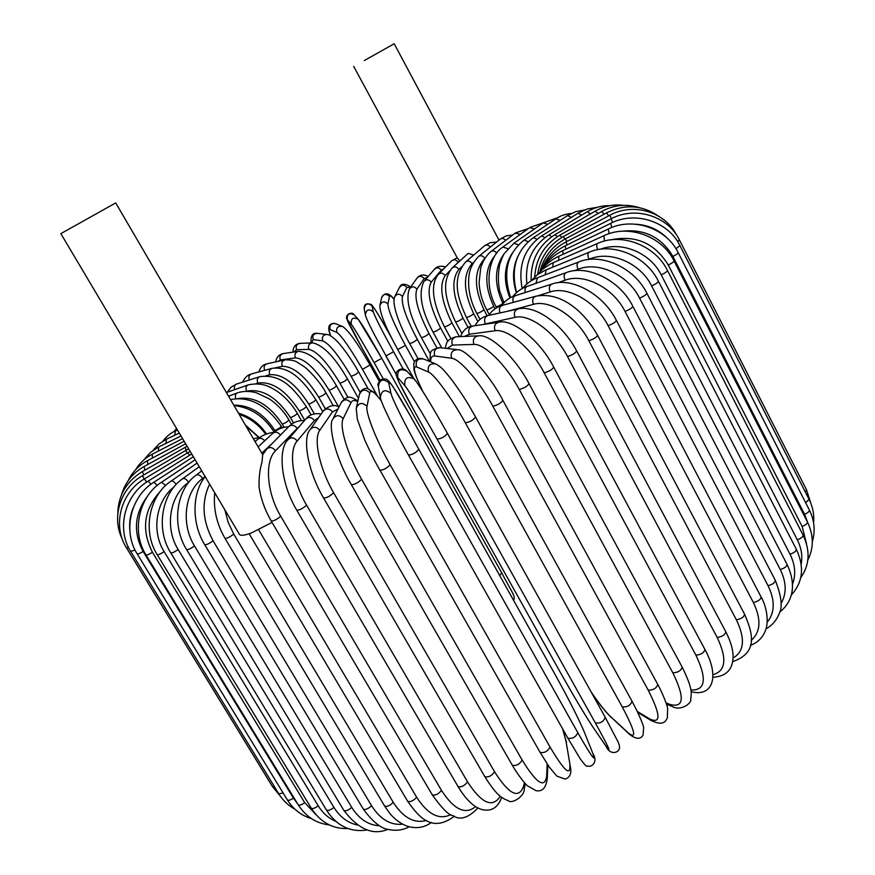<?xml version="1.0" encoding="UTF-8"?>
<svg xmlns="http://www.w3.org/2000/svg" width="875" height="875" viewBox="0 0 875 875"><rect width="100%" height="100%" fill="white"/><g stroke="black" fill="none" stroke-linecap="round" stroke-linejoin="round"><path stroke-width="1.31" d="M272.038 522.419L251.158 533.072C244.475 535.5 240.548 535.905 239.389 534.297L60.845 233.647L115.719 202.923L60.845 233.647M441.503 790.42C438.134 794.358 435.017 795.78 432.173 794.697L271.217 521.008C265.016 510.3 260.958 499.067 259.055 487.287C258.847 477.564 259.82 469.241 261.975 462.339L262.686 454.759L266.787 449.006C269.741 446.611 272.639 447.191 275.505 450.778C264.414 461.234 266.667 492.92 280.733 516.217L441.503 790.42C454.027 809.692 465.391 815.095 475.573 806.619M452.572 267.564L468.223 253.356L473.67 255.084M364.317 60.561L394.209 43.75L364.317 60.561M353.686 66.369L457.231 257.83L459.758 260.947M800.68 577.784C809.648 565.13 810.447 550.889 803.086 535.084C803.141 536.78 801.216 538.355 797.311 539.809L661.194 274.827C650.409 252.798 621.502 240.877 600.152 249.298M801.15 564.287C802.703 556.172 801.423 548.013 797.311 539.809M661.194 274.827C665.098 273.033 667.198 271.589 667.472 270.473C655.222 245.088 621.042 232.422 597.603 243.436C596.356 244.267 596.411 246.345 597.778 249.681M552.694 267.181L553.284 262.675L550.506 263.988L542.927 268.964L536.648 275.319M796.305 549.238C796.294 551.119 794.194 552.77 790.027 554.203L651.623 285.884C655.791 284.069 658.055 282.527 658.427 281.28L796.305 549.238C804.617 567.055 802.933 582.323 791.263 595.044M792.498 584.172C796.086 574.755 795.255 564.758 790.027 554.203M651.623 285.884C640.27 262.741 609.952 250.053 589.061 259.241L588.197 259.591M545.114 274.848L546.142 269.872L544.819 270.43L537.502 274.673L530.458 281.312M589.061 259.241C587.486 255.62 587.541 253.269 589.203 252.208C611.844 242.003 645.903 255.478 658.427 281.28M787.041 564.364C786.953 566.453 784.689 568.17 780.259 569.527L639.57 298.113C643.945 296.275 646.384 294.667 646.877 293.256L787.041 564.364C798.109 587.738 790.508 603.805 779.691 612.041M781.08 603.444C786.778 593.589 786.505 582.28 780.259 569.527M639.57 298.113C627.987 274.695 598.15 260.969 578.08 269.281L574.12 270.791M535.97 283.303L537.436 277.791L578.441 262.073M578.08 269.281C576.516 265.552 576.745 263.113 578.769 261.942C600.337 252.678 634.047 267.028 646.877 293.256M775.305 580.333C775.108 582.641 772.691 584.423 768.031 585.681L625.034 311.413C629.617 309.597 632.22 307.902 632.844 306.327L775.305 580.333C781.55 596.148 782.797 607.337 779.045 613.922C776.398 620.528 772.067 625.505 766.052 628.841M767.233 622.191C774.944 612.686 775.206 600.512 768.031 585.681M625.034 311.413C613.222 287.744 584.106 272.891 565.097 280.219L557.572 282.833M525.328 292.491C524.562 289.286 525.197 287.252 527.231 286.387L565.95 272.727M565.097 280.219C563.533 276.369 563.959 273.82 566.366 272.573C586.589 264.359 619.708 279.683 632.844 306.327M761.119 597.002C760.812 599.539 758.231 601.366 753.375 602.503L608.103 325.675C612.839 323.903 615.606 322.142 616.383 320.392L761.119 597.002C764.345 602.23 769.125 615.934 766.336 627.802C763.962 636.333 758.636 642.206 750.367 645.422M751.177 640.413C760.725 632.013 761.458 619.369 753.375 602.503M608.103 325.675C596.061 301.798 567.886 285.709 550.189 291.933L538.016 295.728M513.275 302.389C512.323 298.845 513.1 296.581 515.583 295.586L551.534 284.189M550.189 291.933C548.625 287.952 549.248 285.316 552.048 284.025C570.686 276.938 602.93 293.355 616.383 320.392M744.57 614.195C744.133 616.973 741.398 618.855 736.389 619.828L588.875 340.769C593.742 339.073 596.652 337.258 597.603 335.311L744.57 614.195C753.441 634.681 757.652 652.892 732.681 661.642M733.075 658C744.297 651.492 745.402 638.761 736.389 619.828M588.875 340.769C576.603 316.717 549.631 299.327 533.455 304.347L507.314 311.336M499.953 312.933C498.663 309.017 499.548 306.469 502.611 305.298L535.325 296.352M533.455 304.347C531.902 300.202 532.744 297.478 535.959 296.188C560.7 291.528 583.581 310.745 597.603 335.311M725.78 631.739C725.189 634.78 722.312 636.683 717.183 637.459L567.514 356.552C572.447 354.966 575.498 353.095 576.658 350.941L725.78 631.739C730.68 641.288 733.119 649.644 733.097 656.808C732.834 662.309 732.113 676.091 712.972 677.239M712.994 674.712C725.823 671.048 727.223 658.623 717.183 637.459M567.514 356.552C555.002 332.358 529.462 313.589 515.058 317.33L482.147 324.658M485.286 323.597C483.777 319.375 484.827 316.662 488.425 315.448L517.464 309.116M515.058 317.33C513.505 312.977 514.566 310.188 518.241 308.941C535.095 304.708 562.581 324.056 576.658 350.941M704.9 649.425C704.134 652.739 701.137 654.653 695.931 655.2L544.217 372.848C549.172 371.394 552.344 369.491 553.722 367.117L704.9 649.425C719.928 676.703 712.534 696.981 691.83 691.852L692.3 691.961M690.856 690.025C705.512 690.627 707.208 679.011 695.931 655.2M691.064 691.513L691.83 691.852L691.075 691.677M544.217 372.848C531.486 348.534 507.598 328.355 495.141 330.739L469.35 334.239L464.428 336.416M469.35 334.239C467.852 329.766 469.142 327.009 473.222 325.948L498.148 322.328M495.141 330.739C493.598 326.123 494.922 323.269 499.111 322.186C511.886 318.883 539.405 339.314 553.722 367.117M682.15 667.056C681.177 670.633 678.081 672.558 672.853 672.842L519.236 389.452C524.147 388.183 527.417 386.247 529.036 383.644L682.15 667.056C693.153 689.347 691.338 693.459 690.736 699.278C692.136 703.03 680.466 711.659 672.208 706.442L672.656 706.617M666.127 702.909L670.163 704.495C683.966 708.072 684.862 697.517 672.853 672.842M670.163 704.495L672.208 706.442L666.542 704.222M519.236 389.452C506.275 365.083 484.236 343.47 473.922 344.433L452.441 345.078L447.158 348.502M452.441 345.078C450.975 340.244 452.561 337.455 457.209 336.722L477.663 335.858M473.922 344.433C472.413 339.445 474.042 336.569 478.822 335.803C489.53 333.944 514.522 355.95 529.036 383.644M657.759 684.392C656.567 688.253 653.384 690.178 648.211 690.156L492.833 406.186C497.645 405.125 500.992 403.167 502.884 400.334L657.759 684.392C664.125 696.216 667.691 707.273 667.647 708.542L667.362 718.003C665.897 719.917 664.748 726.917 651.186 720.552L651.547 720.77M637.372 711.484L649.72 718.933C661.139 724.27 660.636 714.678 648.211 690.156M649.72 718.933L651.186 720.552L637.864 712.491M492.833 406.186C479.675 381.784 459.648 358.739 451.62 358.258L434.755 355.983C431.889 355.677 430.533 357.634 430.675 361.867M434.755 355.983C433.366 350.613 435.334 347.867 440.661 347.747L456.4 349.584M451.62 358.258C450.188 352.713 452.222 349.869 457.723 349.738C464.45 348.491 488.469 372.498 502.884 400.334M631.783 700.93L632.023 701.225C630.591 705.37 627.331 707.273 622.267 706.934L465.347 422.822C469.973 422.002 473.386 420.055 475.562 416.97L632.023 701.225C640.883 717.719 643.956 727.464 643.639 727.344L643.081 735.142C640.358 739.681 635.677 739.287 629.048 733.939L628.228 732.856C637.109 739.9 635.119 731.259 622.267 706.934M591.073 691.841C599.047 703.566 605.511 711.769 610.455 716.472L628.228 732.856M465.347 422.822C451.981 398.442 434.12 373.986 428.498 372.05L416.467 366.855C412.355 365.991 414.411 374.095 422.658 391.18M610.455 716.472L629.048 733.939M416.467 366.855C415.286 360.642 417.758 358.072 423.883 359.133L434.963 363.584M428.498 372.05C427.295 365.63 429.844 362.972 436.166 364.066L440.595 367.117C442.345 368.9 442.411 368.091 451.85 379.903C467.447 401.57 468.169 404.37 475.562 416.97M447.442 433.398L605.248 717.347C603.542 721.777 600.239 723.636 595.35 722.947L437.095 439.152C441.492 438.605 444.927 436.669 447.42 433.333L447.388 433.289C433.891 408.942 418.173 383.217 414.859 379.947M437.095 439.152C423.555 414.827 407.958 389.014 404.819 385.645L397.764 377.562C395.62 376.064 401.406 387.691 415.111 412.431L560.339 672.394C573.858 696.402 584.686 714.569 592.823 726.895L605.948 746.102C612.161 754.775 608.628 747.053 595.35 722.947M605.948 746.102L606.145 746.441C609.634 754.895 617.805 753.255 619.172 749.077C619.927 747.72 619.577 745.391 618.122 742.066L605.248 717.347L447.42 433.333C433.65 408.548 418.108 383.009 414.258 379.061C407.334 375.802 404.195 378 404.819 385.645M592.823 726.895L606.145 746.441M397.764 377.562C397.163 370.158 400.203 368.036 406.886 371.197L413.853 378.645M408.439 454.967L567.853 738.139L580.18 758.723C584.369 764.444 586.655 766.905 587.027 766.073C593.305 767.594 597.625 760.583 593.053 753.9L584.15 731.708C578.331 718.091 568.761 699.223 555.428 675.128L410.025 415.264C396.091 390.655 388.97 379.772 388.664 382.637L390.983 393.356C391.781 398.038 405.191 425.053 418.841 449.312L577.817 732.67C575.772 737.198 572.447 739.025 567.853 738.139L408.527 455.12M577.817 732.67C591.456 756.58 596.455 763.481 592.802 753.397M390.983 393.356C385.066 388.817 381.511 390.206 380.319 397.523C381.434 403.867 394.559 430.281 408.472 455.044C412.552 454.694 416.008 452.78 418.841 449.312M593.053 753.9L584.15 731.708M380.177 396.769L378.35 386.673C379.498 379.586 382.933 378.241 388.664 382.637M381.325 400.903C374.642 392.109 370.781 389.43 369.742 392.886L366.997 406.317C365.269 412.344 376.337 440.562 390.119 464.691L550.025 747.009C547.597 751.494 544.272 753.255 540.05 752.303L549.391 767.233L556.894 776.136L565.13 779.111C569.997 777.536 571.736 773.391 570.325 766.686L565.994 741.147L562.592 728.798M550.025 747.009C564.069 770.667 570.664 776.748 569.8 765.264M379.761 470.061L379.794 470.312C383.502 470.083 386.947 468.212 390.119 464.691M570.325 766.686L565.994 741.147M356.519 407.028L359.319 394.844C361.769 389.32 365.247 388.675 369.742 392.886M540.05 752.303L374.314 460.228L364.919 440.519L357.35 419.377L356.213 408.33C358.75 402.631 362.348 401.964 366.997 406.317M357.755 401.647C354.484 399.842 352.209 400.192 350.941 402.686L343.186 418.666C338.964 425.961 347.703 455.273 361.605 479.238L522.156 760.091C519.411 764.488 516.108 766.183 512.247 765.166C518.613 776.147 526.181 785.028 527.461 785.827L536.145 790.759C538.508 790.814 545.541 792.542 547.291 778.302L546.678 776.081L547.159 763.962M547.269 778.739L547.816 764.936M522.156 760.091C536.594 783.475 544.764 788.812 546.678 776.081M512.247 765.166L351.378 484.695C354.736 484.597 358.137 482.77 361.605 479.238M333.408 418.009L340.9 403.189C343.853 398.891 347.2 398.727 350.941 402.686M351.378 484.695C335.387 458.117 327.808 425.097 332.817 419.18C335.858 414.75 339.314 414.575 343.186 418.666M337.925 409.073L332.445 411.928L319.823 430.27C313.184 438.747 319.67 469 333.648 492.767L494.561 771.761C491.542 776.038 488.283 777.645 484.783 776.595C497.033 796.13 501.987 798.197 508.55 800.811C511.427 804.07 524.803 796.764 524.289 788.572L523.709 785.717L524.355 782.633M494.561 771.761C509.338 794.872 519.061 799.52 523.709 785.717M484.783 776.595L323.597 498.039C326.605 498.039 329.952 496.278 333.648 492.767M310.647 428.859L322.919 411.469C325.992 408.023 329.164 408.177 332.445 411.928M323.597 498.039C307.562 471.166 302.4 438.091 310.002 429.778C313.152 426.245 316.433 426.409 319.823 430.27M318.631 417.55L314.453 420.536L297.183 441.011C288.247 450.548 292.545 481.6 306.578 505.137L467.578 781.9C464.352 786.023 461.158 787.544 457.997 786.472C465.883 799.608 473.955 807.33 482.212 809.638C491.52 811.661 498.006 807.581 501.67 797.387L501.506 797.847M467.578 781.9C481.644 803.523 492.537 808.303 500.27 796.261M457.997 786.472L296.767 510.18C299.458 510.267 302.728 508.583 306.578 505.137M288.52 439.097L305.452 419.387C308.481 416.555 311.478 416.938 314.453 420.536M296.767 510.18C280.591 483.47 278.02 449.137 287.919 439.808C291.014 436.909 294.098 437.314 297.183 441.011M272.869 442.827L261.789 453.152M258.694 529.834L416.653 797.245C427.831 814.516 439.228 820.291 450.844 814.592M271.217 521.008C273.602 521.161 276.773 519.564 280.733 516.217M267.323 448.459L288.673 426.727C291.572 424.364 294.405 424.922 297.172 428.4L275.505 450.778M299.239 426.617L297.172 428.4M416.653 797.245C413.175 800.975 410.167 802.298 407.619 801.216L249.189 533.772M258.125 446.852L272.759 433.355C275.275 431.43 277.856 431.998 280.492 435.061M224.798 509.72L228.178 522.353L233.745 534.1L393.258 802.342C403.178 817.753 414.236 823.78 426.453 820.444M214.736 492.778C213.172 508.484 216.584 523.677 224.973 538.333C226.833 538.595 229.764 537.184 233.745 534.1M393.258 802.342C389.747 805.842 386.848 807.067 384.584 805.995L224.973 538.333M255.041 441.58L257.873 439.173C259.952 437.631 262.238 438.167 264.731 440.759M209.617 484.159C201.217 502.031 202.377 520.909 213.073 540.783L371.558 805.711C368.047 808.981 365.28 810.086 363.267 809.047C372.881 822.117 381.555 828.975 389.255 829.62C396.397 831.02 403.047 830.08 409.216 826.798M371.558 805.711C380.22 819.284 390.578 825.442 402.631 824.206M363.267 809.047L204.728 544.72C206.358 545.016 209.136 543.703 213.073 540.783M205.111 476.569L202.617 478.472C184.8 491.258 180.644 523.852 194.502 545.923L351.728 807.373C348.261 810.392 345.636 811.398 343.853 810.392C358.378 829.38 373.067 835.68 387.909 829.292M351.728 807.373C359.089 819.044 368.364 825.18 379.542 825.792M343.853 810.392L186.616 549.566C188.037 549.883 190.662 548.669 194.502 545.923M186.616 549.566C171.041 524.978 176.652 488.764 196.098 475.158C198.1 474.086 200.277 475.191 202.617 478.472M188.945 482.114L188.617 482.355C169.673 495.359 164.412 527.789 178.161 549.533L333.9 807.373C330.52 810.141 328.048 811.038 326.473 810.075C336.755 826.055 350.438 832.661 367.522 829.916M333.9 807.373C339.916 817.009 347.714 822.883 357.284 824.983M326.473 810.075L170.756 552.858C171.992 553.197 174.453 552.092 178.161 549.533M170.756 552.858C155.378 528.741 161.897 492.723 182.656 478.734C184.384 477.914 186.375 479.117 188.617 482.355M174.18 486.752C156.034 500.686 151.167 531.147 164.128 551.622L318.205 805.777C314.934 808.292 312.616 809.091 311.227 808.161C320.556 822.358 332.828 829.15 348.031 828.548M318.205 805.777C322.777 813.17 328.705 818.398 336 821.439M311.227 808.161L157.216 554.652C158.277 554.991 160.584 553.984 164.128 551.622M157.216 554.652C142.045 530.994 149.275 495.305 171.106 481.086C172.397 480.484 174.081 481.611 176.181 484.466M160.705 490.908C143.806 509.272 141.061 529.725 152.447 552.245L304.697 802.659C301.569 804.934 299.392 805.623 298.178 804.748C305.856 816.692 316.247 823.43 329.372 824.939M304.697 802.659L315.93 814.625M298.178 804.748L146.027 554.969C146.945 555.319 149.089 554.411 152.447 552.245M146.027 554.969C131.075 531.748 138.841 496.519 161.503 482.245L165.725 485.45M147.952 495.611C134.466 513.395 132.858 532.022 143.128 551.458L293.409 798.12C290.445 800.155 288.433 800.756 287.372 799.925C293.289 809.342 301.35 815.587 311.544 818.672M293.409 798.12L297.609 803.808M287.372 799.925L137.2 553.897C137.987 554.247 139.967 553.427 143.128 551.458M137.2 553.897C122.478 531.07 130.605 496.431 153.847 482.234L157.325 485.373M283.161 793.034L278.786 793.811C282.855 800.384 288.203 805.492 294.842 809.134M133.164 508.003C130.298 515.058 129.172 522.32 129.784 529.823M278.786 793.811L130.714 551.491L135.056 549.992M191.691 453.983L191.22 454.267L192.194 454.825M130.714 551.491C116.2 529.025 124.556 495.075 148.148 481.108L150.97 484.247M274.433 786.691L272.398 786.494L280.098 795.845M272.398 786.494L126.503 547.848L128.516 547.487M190.148 451.38L187.688 452.78L189.634 455.252M187.688 452.78L144.397 478.898L146.617 482.103M188.65 448.853L185.664 450.461L187.162 453.097M185.664 450.461L142.483 475.705L144.2 479.019M187.13 446.294L185.128 447.366L186.2 450.155M185.095 447.388L142.395 471.559L143.664 475.016M185.905 444.227L186.714 446.502M185.62 443.745L144.069 466.539L144.9 470.137M184.122 441.23L147.394 460.72L147.831 464.472M182.58 438.638L152.305 454.169L152.359 458.084M180.983 435.947L158.692 446.972L158.397 451.052M179.287 433.092L166.469 439.184L165.845 443.439M258.989 437.325L245.372 425.009M177.461 430.008L175.536 430.883L174.595 435.323M266.58 433.978C259.252 423.402 249.878 416.478 238.47 413.197M275.297 431.255L274.892 430.544C263.834 413.525 250.13 405.048 233.767 405.125M282.166 427.842L281.225 426.223C280.645 427.438 278.534 428.87 274.892 430.544M284.145 427.339L282.352 424.222C269.325 404.698 254.537 396.134 237.989 398.552M291.452 424.277L288.892 419.847C288.203 421.138 286.016 422.592 282.352 424.222M288.892 419.847C283.861 411.327 277.408 404.381 269.533 399.011L256.211 392.689C249.145 390.928 242.867 390.994 237.377 392.875C235.364 393.859 234.861 395.784 235.878 398.65M293.552 422.942L290.522 417.681C276.806 397.13 262.194 388.303 246.663 391.202L246.488 391.267M301.503 420.645L297.259 413.262C296.45 414.641 294.208 416.117 290.522 417.681M297.259 413.262C291.977 404.305 285.327 397.009 277.32 391.387C269.981 386.827 262.566 381.938 248.248 384.858C245.875 386.017 245.35 388.128 246.663 391.202M304.697 420.273L299.348 410.966C285.863 390.403 272.059 381.095 257.939 383.064L255.905 383.698M311.106 414.969L306.261 406.525C305.331 407.991 303.023 409.467 299.348 410.966M306.261 406.525C294 388.664 281.477 373.713 259.875 376.655C257.283 377.792 256.637 379.925 257.939 383.064M259.405 376.797L236.917 383.928C234.566 384.869 233.822 386.772 234.686 389.648M314.366 413.908L308.766 404.119C295.52 383.534 282.559 373.745 269.872 374.752L265.716 375.867M322.733 411.731L315.831 399.656C314.77 401.22 312.419 402.708 308.766 404.119M315.831 399.656C303.767 381.095 290.052 366.1 272.191 368.288C269.369 369.381 268.592 371.536 269.872 374.752M271.633 368.441L251.781 373.866C249.102 374.872 248.292 376.906 249.375 379.98M269.019 369.162L262.566 370.923M325.292 408.723L318.708 397.184C305.703 376.556 293.595 366.275 282.395 366.341L275.275 367.839M333.397 405.858L325.916 392.722C324.723 394.384 322.317 395.872 318.708 397.184M325.916 392.722C319.747 381.073 307.136 368.353 303.078 365.925C296.953 362.469 296.406 359.789 285.13 359.833C282.056 360.839 281.138 363.005 282.395 366.341M284.473 359.975L267.345 363.716C264.327 364.7 263.43 366.822 264.655 370.081M338.636 406.93L329.12 390.206C316.345 369.523 305.112 358.75 295.433 357.864L280.383 359.909L277.627 361.473M344.061 399.153L336.448 385.755C335.103 387.516 332.653 388.992 329.12 390.206M336.448 385.755C323.794 364.109 311.194 352.625 298.648 351.323C295.28 352.177 294.208 354.353 295.433 357.864M297.883 351.444L283.544 353.522C280.23 354.353 279.18 356.486 280.383 359.909M348.042 397.523L339.927 383.217C327.381 362.48 317.045 351.192 308.908 349.366L296.592 349.727L293.978 352.002M358.488 398.453L347.364 378.787C345.866 380.647 343.383 382.123 339.927 383.217M347.364 378.787C334.884 357.241 323.345 345.253 312.736 342.847C308.995 343.427 307.716 345.603 308.908 349.366M311.828 342.891L300.333 343.372C296.669 343.941 295.422 346.062 296.592 349.727M360.128 392.306L351.072 376.261C338.756 355.436 329.328 343.656 322.755 340.889L313.206 339.598L311.467 342.902M358.455 371.777L358.597 371.864C356.934 373.833 354.419 375.298 351.072 376.261M368.014 388.577L358.597 371.864C352.559 361.32 346.587 352.494 340.703 345.373C337.837 341.414 330.4 334.633 327.403 334.512C323.181 334.589 321.639 336.722 322.755 340.889M326.386 334.392L317.734 333.375C313.622 333.462 312.113 335.541 313.206 339.598M377.169 395.467L362.491 369.37C350.405 348.469 341.873 336.164 336.897 332.478L330.137 329.558C328.727 329.044 328.945 331.155 330.805 335.902M370.016 364.963L362.491 369.37M379.214 381.292L370.081 365.017C357.919 343.634 348.775 330.805 342.65 326.528C337.87 325.686 335.956 327.677 336.897 332.478M341.731 326.167L335.748 323.761C331.089 322.941 329.219 324.877 330.137 329.558M361.78 347.583L380.111 380.264L361.802 347.616C351.214 328.628 346.38 319.309 347.309 319.659L351.258 324.177C354.637 328.781 362.25 341.589 374.117 362.6L383.228 378.853M358.75 319.944C362.228 324.483 369.895 337.258 381.741 358.269L501.725 572.873L499.712 575.531M513.559 600.283C515.966 596.214 511.613 592.047 501.747 572.917L381.763 358.291L374.117 362.6M381.763 358.291L358.291 319.277C353.106 316.816 350.755 318.445 351.258 324.177M357.984 318.959L354.167 314.88C349.114 312.473 346.828 314.07 347.309 319.659M396.309 374.631L385.919 356.027M391.694 338.166L388.609 332.62M391.661 338.1L388.62 332.642C377.989 313.698 372.444 304.773 371.995 305.889L373.297 311.894C375.178 317.33 381.927 330.619 393.575 351.75L403.102 368.856M393.575 351.75L385.886 355.961M373.297 311.894C368.878 308.47 366.231 309.509 365.356 315.011C366.483 319.255 372.345 330.695 374.598 335.016L396.309 374.642M371.995 305.889C367.686 302.553 365.105 303.559 364.252 308.93L365.258 314.442M394.012 299.294C391.322 296.012 389.802 295.083 389.441 296.494L387.898 304.052C388.15 310.373 394.002 324.166 405.442 345.439L414.487 361.747M405.442 345.439L397.742 349.508M387.898 304.052C384.431 300.759 381.741 301.273 379.837 305.594C379.914 313.316 385.886 327.983 397.753 349.606L413.941 378.722M389.441 296.494C386.061 293.289 383.436 293.792 381.577 298.003L380.067 304.598M410.506 287.339L406.853 287.394L402.456 296.461C401.089 303.647 406.033 317.942 417.277 339.369L429.439 361.364M417.277 339.369C414.673 341.72 412.114 343.088 409.598 343.459L418.042 358.706M402.456 296.461C399.569 293.344 396.966 293.497 394.636 296.909C391.617 304.019 399.361 325.073 409.598 343.459M406.853 287.394C404.042 284.353 401.505 284.506 399.23 287.842L395.095 296.012M427.394 277.441L424.156 278.611L416.905 289.155C413.919 297.183 417.966 311.992 429.023 333.561L436.855 347.802M429.023 333.561C426.256 335.945 423.708 337.28 421.356 337.564L430.38 353.905M416.905 289.155C414.367 286.191 411.873 286.103 409.402 288.903C405.486 299.053 409.467 315.284 421.356 337.564M424.156 278.611C421.695 275.713 419.256 275.625 416.839 278.359L409.916 288.17M443.942 268.647L441.284 270.2L431.167 282.188C426.573 291.036 429.723 306.337 440.606 328.07L447.858 341.294M440.606 328.07C437.697 330.466 435.159 331.756 432.983 331.975L441.722 347.867M431.167 282.188C428.859 279.322 426.453 279.07 423.97 281.433C418.195 293.048 421.192 309.892 432.983 331.975M441.284 270.2C439.031 267.4 436.68 267.148 434.241 269.467L424.462 280.853M449.772 270.845L445.167 275.592C438.977 285.239 441.241 301.011 451.959 322.93L459.452 336.623M459.681 261.012L456.072 264.338M458.139 262.205C456.028 259.459 453.764 259.098 451.347 261.1L438.692 273.984M445.167 275.592C443.013 272.792 440.705 272.409 438.244 274.455C428.969 286.508 434.427 306.556 444.402 326.714L450.855 338.505M451.959 322.93C448.93 325.314 446.414 326.572 444.402 326.714M461.683 266.755L458.839 269.412C451.062 279.814 452.452 296.056 463.028 318.161L468.092 327.458M463.028 318.161C459.889 320.523 457.395 321.748 455.536 321.825L461.88 333.441M458.839 269.412C456.783 266.645 454.552 266.153 452.156 267.947C440.464 282.625 446.206 301.864 455.536 321.825M490.328 247.067C488.348 244.858 486.358 244.497 484.356 245.963L466.025 261.614M473.441 262.511L472.084 263.67C462.755 274.805 463.291 291.506 473.725 313.797L477.892 321.486M473.725 313.797C470.509 316.148 468.048 317.319 466.331 317.341L471.22 326.32M472.084 263.67C470.105 260.936 467.961 260.345 465.653 261.931C451.478 278.961 457.581 297.598 466.331 317.341M484.739 258.519C473.966 270.386 473.714 287.503 483.984 309.881L487.167 315.744M483.984 309.881C480.714 312.189 478.286 313.327 476.722 313.283L480.036 319.397M484.816 258.387C482.891 255.686 480.834 255.03 478.647 256.419C468.442 267.105 468.562 276.522 468.639 284.944C469.197 294.7 471.887 304.139 476.722 313.283M505.673 240.362C503.77 238.339 501.911 237.967 500.106 239.236L478.975 256.156M495.217 255.27C484.531 268.286 484.039 285.337 493.752 306.425L495.02 308.787M493.752 306.425C490.438 308.7 488.064 309.783 486.62 309.684L489.3 314.65M496.672 253.17C494.78 250.852 492.909 250.283 491.061 251.442C486.423 255.227 482.956 260.728 480.681 267.947L479.106 282.669C479.577 292.075 482.081 301.087 486.62 309.684M520.428 234.314L515.222 233.122L491.356 251.223M504.514 253.258C494.353 267.159 493.828 283.894 502.939 303.483L503.038 303.647M502.939 303.483C499.614 305.692 497.284 306.731 495.972 306.589L496.606 307.77M507.916 248.642L502.83 247.045C488.403 256.43 483.919 285.25 495.972 306.589M534.483 228.944L529.616 227.664L503.081 246.859M512.291 253.061C503.956 266.208 503.191 281.192 509.972 297.992M518.438 244.803L513.844 243.261L504.427 253.411C503.18 255.653 503.136 254.866 499.767 264.272C497.962 273.372 497.941 282.275 499.68 290.97L503.978 302.619M547.739 224.295L543.2 222.895L514.084 243.097M517.77 256.627C512.608 267.925 512.159 279.934 516.436 292.677M528.172 241.664L524.048 240.111C506.975 253.717 502.512 272.88 510.661 297.62M560.077 220.423L555.866 218.87L524.256 239.98M537.031 239.247L533.345 237.65C516.163 250.545 510.573 268.844 516.589 292.545M571.386 217.361L567.503 215.633L533.52 237.53M544.917 237.584L541.647 235.889C524.344 248.248 517.847 265.825 522.189 288.619M581.569 215.152L578.003 213.238L541.8 235.802M551.742 236.698L548.877 234.883C532.033 246.28 524.705 262.631 526.892 283.959M590.505 213.861L587.267 211.728L548.997 234.806M557.43 236.633L554.947 234.642C538.541 245.23 530.611 260.52 531.136 280.514M598.084 213.511L595.175 211.137L555.034 234.598M561.881 237.398L559.77 235.211C544.239 244.759 535.883 258.661 534.712 276.916M604.188 214.167L601.617 211.52L559.825 235.178M565.031 239.028L563.27 236.6C548.734 245.131 540.192 257.633 537.655 274.105M608.705 215.841L606.484 212.898L563.303 236.589M566.781 241.544L565.392 238.831C552.114 246.258 543.638 257.195 539.962 271.622M611.538 218.586L609.678 215.316L565.392 238.831M810.764 503.114L806.531 489.836L805.306 491.958M677.666 241.653L679.383 239.87L806.531 489.836M567.077 244.923L566.048 241.916L611.089 218.816M612.598 222.447L611.111 218.794C635.195 205.778 667.986 216.038 679.383 239.87M813.575 522.648C814.297 514.544 812.788 506.767 809.047 499.319L805.711 502.852M675.948 248.719L679.908 245.591L809.047 499.319M667.712 238.656C659.159 229.917 648.681 225.116 636.278 224.252M565.852 249.189L565.206 245.842L610.619 223.377M611.811 227.478L610.673 223.355C634.955 210.634 668.336 221.397 679.908 245.591M809.386 510.048C809.528 511.416 807.931 512.827 804.595 514.292L672.886 256.419C676.266 254.745 678.027 253.477 678.158 252.602L809.386 510.048C814.527 520.527 815.5 531.092 812.306 541.756M807.723 522.594L804.595 514.292M672.886 256.419C661.303 236.961 644.142 228.583 621.381 231.295M563.052 254.33L562.811 250.633L608.213 229.031M609.109 233.691L608.322 228.977C632.559 216.705 666.389 228.025 678.158 252.602M807.428 521.992C807.527 523.512 805.766 525.011 802.145 526.488L668.259 264.983C671.913 263.255 673.838 261.887 674.034 260.903L807.428 521.992C813.772 535.248 813.903 547.947 807.811 560.098M806.498 543.747L802.145 526.488M668.259 264.983C654.752 243.119 635.622 234.752 610.881 239.848M558.677 260.334L558.841 256.244C551.48 259.645 545.475 264.491 540.827 270.791M604.428 241.095L603.969 235.681C627.944 223.967 662.047 235.933 674.034 260.903M803.086 535.084L667.472 270.473M597.406 243.523L553.284 262.675M588.93 252.317L546.142 269.872M522.43 288.488C526.641 283.522 531.541 280 537.097 277.922M512.706 296.636C516.786 291.692 521.489 288.323 526.816 286.541M501.452 305.627C505.575 300.398 510.114 297.106 515.069 295.75M488.841 315.361C491.805 310.559 496.191 307.267 501.977 305.473M475.114 325.675C477.794 320.403 481.983 317.056 487.659 315.623M460.469 336.58C462.952 330.367 466.889 326.878 472.27 326.091M445.189 348.272C446.852 342.738 445.823 339.959 456.039 336.777M429.953 361.572C430.741 351.291 428.422 350.766 439.283 347.594M611.253 717.522C605.697 711.78 602.831 708.947 591.314 692.278M422.341 390.688C414.006 372.63 414.684 371.984 414.006 369.775L413.798 363.497C415.144 359.45 418.053 357.831 422.516 358.619M593.02 727.223C584.752 714.7 573.847 696.402 560.306 672.339L415.089 412.398L398.672 381.467C396.637 376.994 395.861 374.511 396.331 374.008C395.194 371.219 402.062 366.362 406.416 370.705M584.391 732.2C578.452 718.288 568.783 699.234 555.384 675.03L410.003 415.209L393.302 387.155C390.523 382.966 388.423 380.472 386.991 379.652C386.105 378.809 384.147 378.777 381.117 379.542C378.284 382.659 377.311 384.738 378.197 385.766M566.497 742.525L562.833 729.236M381.183 400.498L374.489 392.612L367.314 388.456C363.967 388.062 361.419 389.714 359.669 393.411M357.962 400.728C351.116 397.742 349.125 393.903 341.523 401.986M525.306 783.683L524.289 788.572M338.953 407.05C334.742 404.195 329.613 405.355 323.575 410.55M321.169 413.952C314.53 413.022 309.487 414.597 306.064 418.688M115.719 202.923L262.708 454.716M432.173 794.697C442.006 808.467 448.973 815.467 453.108 815.708C460.097 820.542 468.366 817.961 477.914 807.964M304.369 420.645C298.506 420.284 293.453 422.122 289.209 426.18M407.619 801.216C419.541 818.147 432.458 832.606 454.377 816.222M288.564 426.836C283.139 426.847 278.031 428.881 273.23 432.928M384.584 805.995L389.966 813.641C395.161 819.689 401.078 823.933 407.706 826.361C416.577 828.888 424.473 827.586 431.408 822.456M273.875 432.359C267.477 433.092 262.27 435.247 258.267 438.834M260.575 437.084L253.422 438.812M205.177 476.689C192.15 492.384 191.308 523.152 204.728 544.72M196.372 474.95L201.731 470.881M182.875 478.57L199.259 466.714M171.281 480.966L197.083 463.061M161.634 482.158L195.136 459.78M153.945 482.18L193.353 456.772M148.203 481.075L191.22 454.267M144.375 478.909C120.662 492.537 112.208 525.7 126.503 547.848M142.461 475.716C120.455 488.086 111.289 517.212 122.216 538.869M142.352 471.581C126.339 481.469 118.147 495.523 117.797 513.745M143.992 466.583C132.672 473.058 125.223 482.366 121.647 494.495M147.295 460.775C138.666 465.478 132.289 472.128 128.166 480.725M152.173 454.245C145.119 457.942 139.606 463.094 135.625 469.711M158.528 447.059L150.303 452.561L143.861 459.867M258.672 437.38L245.93 425.972M166.272 439.283L158.856 444.052L152.961 450.428M265.738 434.306C258.781 424.703 249.922 418.053 239.137 414.345M175.306 430.992C170.811 432.863 166.709 436.22 162.991 441.066M176.564 428.509L173.972 431.637M274.181 432.108C263.955 416.216 250.567 407.367 234.019 405.573M281.225 426.223C266.58 404.95 249.67 396.069 230.519 399.569M228.583 396.244L237.027 393.006M226.428 392.569L247.844 385.011M236.447 384.081L231.098 387.166L227.314 392.252M251.234 374.019C247.373 375.102 244.541 377.792 242.736 382.091M266.7 363.858C262.883 364.766 260.269 367.456 258.858 371.941M282.767 353.642C278.808 354.714 276.423 357.47 275.614 361.911M299.403 343.416C295.159 344.323 293.016 347.233 292.994 352.144M316.652 333.266C312.441 332.916 310.581 336.131 311.084 342.912M334.677 323.367C328.442 323.345 327.119 327.502 330.706 335.847M353.784 314.486C352.964 311.97 346.259 313.162 346.511 318.172L361.791 347.605M364.142 308.219C364.153 304.062 366.625 302.87 371.536 304.631C375.375 309.52 381.062 318.861 388.62 332.642M381.861 296.887C385.109 292.152 389.167 292.906 394.034 299.152M399.722 286.891C401.439 283.38 405.125 283.402 410.769 286.967M417.364 277.627C420.525 274.52 424.113 274.17 428.137 276.577M434.744 268.887C437.38 266.175 440.989 265.541 445.55 267.006M451.806 260.641L457.231 257.819M394.209 43.75L499.002 240.122M484.728 245.656L490.208 242.692L496.552 242.08M500.434 238.973L506.22 235.889L512.761 234.992M515.517 232.903L528.391 228.55M529.878 227.467L543.331 222.797M543.43 222.731L557.627 217.755M556.062 218.728C560.131 215.841 565.217 214.091 571.309 213.478M567.678 215.523L575.783 211.652L584.456 209.978M578.156 213.139L587.377 208.95L597.209 207.32M587.387 211.652C594.464 207.473 601.989 205.472 609.952 205.647M595.273 211.083C604.188 206.019 613.583 204.105 623.448 205.352M601.683 211.477C613.834 204.925 626.292 203.634 639.078 207.605M606.528 212.877C624.63 203.952 641.802 204.925 658.022 215.808M609.689 215.316C633.095 202.3 664.737 211.673 676.298 234.653M541.625 269.752C546.087 257.512 554.214 248.238 566.016 241.927M542.631 268.494C547.498 258.595 555.002 251.059 565.141 245.886M542.817 268.275C547.673 260.641 554.302 254.778 562.702 250.688M603.827 235.747L558.841 256.244"/></g></svg>
